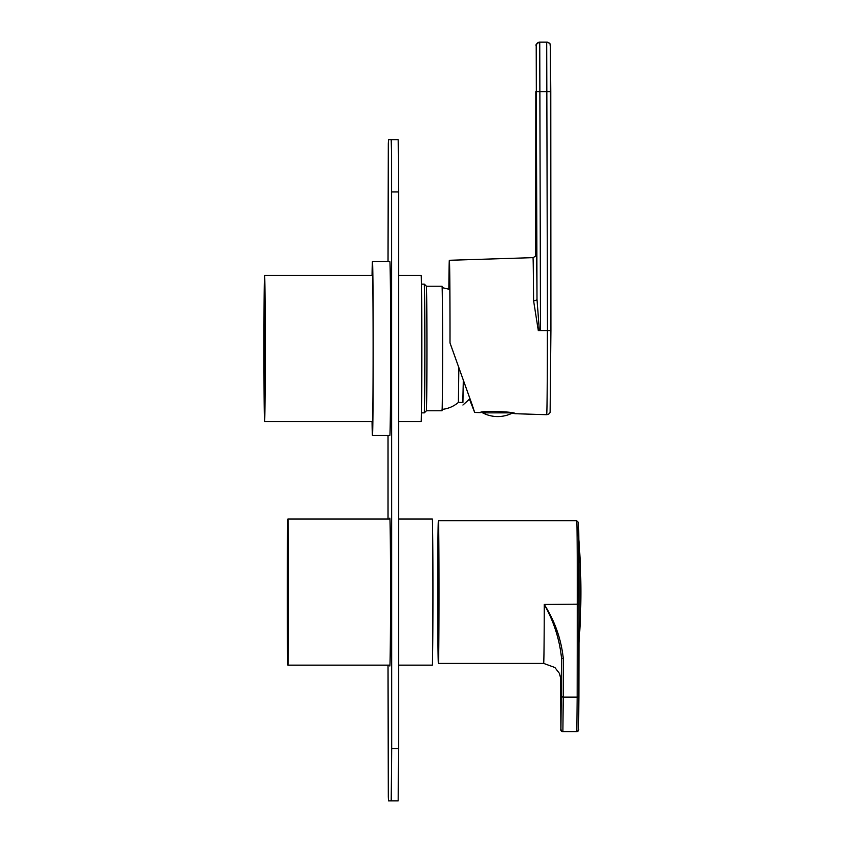 <?xml version="1.0" encoding="UTF-8"?>
<svg xmlns="http://www.w3.org/2000/svg" width="843" height="843" viewBox="0 0 843 843"><rect width="100%" height="100%" fill="white"/><g stroke="black" fill="none" stroke-linecap="round" stroke-linejoin="round"><path stroke-width="1.26" d="M398.634 275.429L421.163 275.429A73.078 0.643 90 0 1 421.753 318.738A73.078 0.643 90 0 1 421.637 397.327A73.078 0.643 90 0 1 421.163 421.574L398.634 421.574M265.06 397.327A73.078 0.643 90 0 1 264.586 421.574A73.078 0.643 90 0 1 263.954 348.496A73.078 0.643 90 0 1 264.586 275.429A73.078 0.643 90 0 1 265.176 318.738A73.078 0.643 90 0 1 265.06 397.327M265.039 395.009A69.59 0.611 90 0 1 264.597 418.086A69.59 0.611 90 0 1 263.985 348.496A69.59 0.611 90 0 1 264.597 278.907A69.59 0.611 90 0 1 265.145 320.435A69.59 0.611 90 0 1 265.039 395.009M462.775 402.427L463.334 379.94M426.389 410.783A62.287 0.548 -90 0 0 426.927 348.496A62.287 0.548 -90 0 0 426.389 286.209L442.048 286.209A62.287 0.548 -90 0 1 442.586 348.496A62.287 0.548 -90 0 1 442.048 410.783L426.389 410.783L424.303 412.87A64.374 0.558 -90 0 0 424.861 348.496A64.374 0.558 -90 0 0 424.303 284.123L421.468 284.123M426.389 286.209L424.303 284.123M442.048 409.392C448.213 408.75 453.66 406.421 458.402 402.427L458.834 367.411M458.402 402.427L462.923 402.427L463.302 379.866M398.634 519.003L432.301 519.003A73.078 0.643 90 0 1 432.944 592.071A73.078 0.643 90 0 1 432.301 665.148L398.634 665.148M287.516 534.314A73.078 0.643 90 0 1 287.906 519.003A73.078 0.643 90 0 1 288.538 592.071A73.078 0.643 90 0 1 287.906 665.148A73.078 0.643 90 0 1 287.294 615.727A73.078 0.643 90 0 1 287.516 534.314M287.526 537.065A69.59 0.611 90 0 1 287.906 522.481A69.59 0.611 90 0 1 288.506 592.071A69.59 0.611 90 0 1 287.906 661.66A69.59 0.611 90 0 1 287.326 614.884A69.59 0.611 90 0 1 287.526 537.065M388.033 665.148L388.307 796.877L388.486 800.85L391.215 800.85L391.668 748.658L391.542 155.007L391.215 139.717L388.486 139.717L388.307 143.689L388.033 261.509M388.033 435.483L388.033 519.003M389.751 665.148A73.942 0.643 -90 0 0 389.856 666.012A73.942 0.643 -90 0 0 390.499 592.071A73.942 0.643 -90 0 0 389.856 518.129A73.942 0.643 -90 0 0 389.751 519.003M372.048 421.574A86.987 0.759 -90 0 0 372.458 435.483L389.856 435.483A86.987 0.759 -90 0 0 390.615 348.496A86.987 0.759 -90 0 0 389.856 261.509L372.458 261.509A86.987 0.759 -90 0 0 372.048 275.429M391.215 139.717L398.181 139.717L398.497 155.007L398.634 191.909L391.668 191.909M391.668 748.658L398.634 748.658L398.634 191.909M398.634 748.658L398.181 800.85L391.215 800.85M388.486 800.85L395.441 800.85M372.458 435.483A86.987 0.759 -90 0 0 373.217 348.496A86.987 0.759 -90 0 0 372.458 261.509M372.3 421.574A75.164 0.653 -90 0 0 372.458 423.66A75.164 0.653 -90 0 0 373.112 348.496A75.164 0.653 -90 0 0 372.458 273.332A75.164 0.653 -90 0 0 372.3 275.429M437.844 592.071A62.635 0.548 90 0 1 438.392 529.436A62.635 0.548 90 0 1 438.94 592.071A62.635 0.548 90 0 1 438.392 654.705A62.635 0.548 90 0 1 437.844 592.071M439.003 604.463A71.328 0.622 90 0 1 438.392 663.409A71.328 0.622 90 0 1 437.77 592.071A71.328 0.622 90 0 1 438.392 520.742A71.328 0.622 90 0 1 439.003 604.463M560.932 729.869L560.553 676.771L560.88 729.49C560.374 729.996 560.964 730.702 562.671 731.608L562.671 731.608A1.739 1.739 90 0 1 560.932 729.869L561.554 658.362C559.604 639.479 553.84 621.502 544.262 604.463C554.894 621.175 561.248 639.247 563.314 658.668L563.25 697.098L577.17 697.098L577.318 604.463A71.328 0.622 -90 0 0 576.696 520.742L438.392 520.742M578.087 535.885A69.59 0.611 90 0 1 578.762 533.008A69.59 0.611 90 0 1 579.036 604.157L578.551 729.869A1.739 1.739 -90 0 1 576.812 731.608L562.892 731.608L563.25 697.098L561.501 696.803M560.869 678.552A88.726 0.769 90 0 0 561.554 658.362L563.314 658.668M448.845 289.086A75.68 0.664 90 0 1 449.361 260.287A75.68 0.664 90 0 1 450.025 330.783A75.68 0.664 90 0 1 450.014 342.922L470.763 400.973L473.071 408.065L469.519 399.139M448.887 289.107A71.676 0.622 90 0 1 449.361 264.281A71.676 0.622 90 0 1 449.983 342.922L472.175 404.819L474.662 412.438L469.467 399.192M536.253 254.923A81.792 0.717 90 0 1 536.991 299.139L536.211 45.859C535.368 44.763 536.538 43.52 539.741 42.15L540.511 330.572L538.298 330.572L533.587 300.709A3.477 1.57 179.7 0 0 536.991 299.139L539.351 330.572L538.298 330.572M474.662 412.438L480.331 412.617C479.446 410.446 516.253 411.574 515.126 413.713L512.354 413.07M540.511 330.572L547.476 330.572L546.707 42.15M536.264 45.627A3.477 3.477 90 0 1 539.741 42.15L546.875 42.15A3.477 3.477 90 0 1 550.353 45.627L550.922 330.572L547.476 330.572M511.585 412.87L482.691 412.87A32.456 32.456 0 0 0 512.407 413.049M560.901 678.91L559.33 673.283L554.863 667.498L543.651 663.409A71.328 0.622 -90 0 0 544.262 604.463L579.036 604.157L578.899 696.803L577.17 697.098L576.812 731.608C578.519 730.702 579.109 729.996 578.604 729.49L578.899 696.803M561.153 729.869A1.739 1.739 90 0 0 562.892 731.608M578.846 540.458L578.993 636.37M515.126 413.713L546.675 414.703A78.736 0.685 -90 0 0 547.36 330.572M533.587 300.709A78.315 0.685 -90 0 0 532.976 257.652C536.032 256.061 537.128 255.113 536.274 254.807L536.274 254.807M536.865 91.666L550.785 91.666L550.922 330.572L550.121 412.259C549.741 413.565 548.593 414.377 546.675 414.703M535.832 91.666L535.737 256.146L535.832 91.666M539.91 42.15A3.477 3.477 90 0 0 536.433 45.627M372.606 275.429L264.586 275.429M372.606 421.574L264.586 421.574M462.923 405.04L469.962 398.676M424.303 412.87L421.468 412.87M442.164 287.611L449.835 289.455M389.951 519.003L287.906 519.003M389.951 665.148L287.906 665.148M543.651 663.409L438.392 663.409M576.696 520.742L578.467 522.428L579.036 604.157M578.983 642.577A664.611 664.611 0 0 0 578.846 539.783M449.361 260.287L532.976 257.652M546.875 42.15C551.912 44.205 549.436 43.773 550.426 46.439L550.785 91.666M481.975 412.332L482.691 412.87"/></g></svg>
